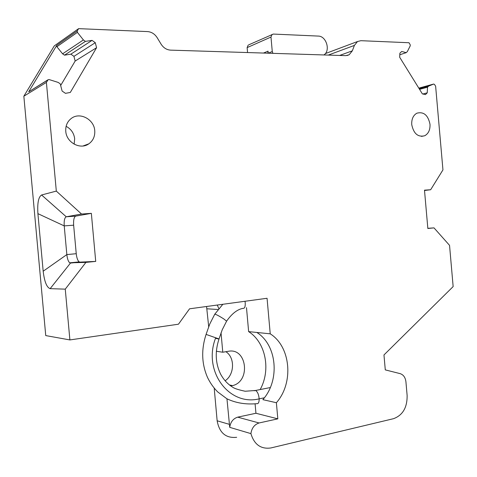 <?xml version="1.0" encoding="UTF-8"?>
<svg xmlns="http://www.w3.org/2000/svg" width="477" height="477" viewBox="0 0 477 477"><rect width="100%" height="100%" fill="white"/><g stroke="black" fill="none" stroke-linecap="round" stroke-linejoin="round"><path stroke-width="0.72" d="M219.015 338.944L206.1 334.407M75.748 216.117L66.261 216.785L81.531 214.03L91.345 213.344L75.748 216.117C74.042 216.952 73.339 219.975 73.643 225.186L64.228 225.901L37.91 213.654C37.248 203.13 38.47 196.906 41.582 194.986L66.261 216.785C64.592 217.625 63.912 220.666 64.228 225.901L66.84 254.587C67.317 258.832 68.289 261.581 69.755 262.827L85.932 262.38L95.716 261.408L91.351 213.344M424.518 190.508L430.659 189.739L424.488 190.168L427.845 228.489L433.998 227.875L449.543 245.351L453.15 286.582L383.967 354.954L385.285 369.884L400.102 373.622C403.423 374.701 405.367 377.426 405.927 381.803L407.125 395.427C407.292 407.495 402.767 415.246 393.549 418.681L270.835 447.963C260.859 449.322 254.217 444.54 250.914 433.623C251.731 428.06 254.45 424.512 259.077 422.974L237.677 417.154C233.175 418.615 230.522 422.008 229.717 427.344L226.957 398.808M430.659 189.739L442.948 169.895L435.638 86.283L434.499 84.423L433.676 84.047L428.584 86.122L427.499 87.202L427.237 92.83L425.466 94.601L422.372 93.886L399.678 57.252L399.875 53.215L401.717 51.48L406.225 52.643L407.346 51.582L410.256 45.798L410.166 44.671L408.986 42.739L360.88 40.688L357.488 41.541L325.344 53.597M328.289 55.088L354.399 45.41L357.488 41.541M354.399 45.41L352.33 50.836L349.158 54.772L345.765 55.636L170.581 50.133C166.67 49.864 163.498 47.867 161.077 44.134L157.183 37.707C154.757 33.95 151.537 31.911 147.524 31.583L78.61 28.644L54.289 45.881L23.85 96.211L46.4 82.408L48.076 79.742L49.125 79.564L58.152 82.414L60.227 83.827L62.117 91.053L65.468 93.337L70.298 92.46L96.575 47.712L95.287 42.703L92.061 40.372L85.407 41.386L83.397 39.943L77.387 32.353L77.238 30.939L78.61 28.644M81.531 214.03L56.316 191.098L46.4 82.408M65.766 131.276C65.438 125.827 67.293 121.54 71.335 118.409C79.88 111.696 94.184 119.381 94.75 130.716C95.084 136.333 93.11 140.703 88.823 143.833C80.416 150.076 66.386 142.599 65.766 131.276M429.998 124.264C430.254 129.786 428.507 133.614 424.757 135.736C417.989 137.406 413.648 133.697 411.734 124.616C411.484 119.149 413.189 115.345 416.85 113.198C423.707 111.439 428.09 115.13 429.998 124.264M259.345 422.908L277.823 418.848L276.38 402.719C293.993 382.834 290.779 346.707 270.232 333.828L267.06 298.274L189.56 308.804L178.458 324.205L69.892 339.928L65.26 289.145L50.145 288.657L70.483 263.06L79.939 262.129L79.2 261.897C77.703 260.657 76.719 257.926 76.242 253.704L73.643 225.186M79.939 262.129L95.716 261.408M56.316 191.098L41.582 194.986M69.892 339.928L45.744 335.587L23.85 96.211M50.145 288.657C46.752 287.482 44.427 281.668 43.174 271.222L37.91 213.654M48.076 79.742L28.692 91.822L56.733 45.393L77.238 30.939M83.397 39.943L62.6 53.823L64.514 55.171L70.864 54.163L73.941 56.334L75.163 61.044L60.662 85.508M75.163 61.044L96.575 47.712M73.941 56.334L95.287 42.703M70.864 54.163L92.061 40.372M64.514 55.171L85.407 41.386M62.6 53.823L56.882 46.728L56.733 45.393M399.798 54.777L406.225 52.643M422.843 93.993L427.237 92.83M419.575 89.366L427.499 87.202M419.164 88.704L428.584 86.122M66.112 126.316C71.109 129.017 73.959 133.166 74.674 138.759L74.138 144.161M236.675 437.308C225.871 438.393 219.366 432.889 217.142 420.786L214.209 388.147M250.914 433.623L229.717 427.344M277.823 418.848L255.94 413.267L237.94 417.095M270.232 333.828L248.636 331.622C265.713 342.397 271.109 369.908 260.162 389.566M276.38 402.719L262.857 399.654C280.208 380.3 277.065 345.038 256.847 332.463M85.932 262.38L65.26 289.145M76.242 253.704L66.84 254.587L43.174 271.222M427.833 228.316L433.998 227.875M255.94 413.267L255.106 403.941M248.636 331.622L246.49 307.659M217.268 305.041L218.788 308.494M230.367 385.684L232.597 385.625C251.045 381.248 246.842 347.375 228.316 351.299L222.777 352.223L221.03 332.773M231.417 385.905L230.838 386.018M206.565 306.496L208.687 326.656M216.343 351.269L222.777 352.223M225.889 351.704C235.066 357.506 234.624 374.505 225.102 380.813M323.883 54.95C330.752 50.818 326.363 35.984 318.26 36.079L273.327 34.07L248.797 44.814M272.922 53.346L272.266 51.522L270.978 37.057L272.075 34.41M247.569 52.553L247.128 47.617L248.201 45.082M272.266 51.522L268.223 53.203L268.038 51.152L267.853 53.191M215.598 338.008L215.491 338.312L218.985 339.087M215.491 338.312L215.407 338.557C202.952 371.422 229.121 406.291 259.16 398.85C259.172 402.355 258.361 403.965 256.739 403.673C245.78 404.669 235.817 403.023 226.843 398.748L217.673 391.891C213.571 387.759 210.208 383.001 207.59 377.605C201.711 364.195 201.145 350.011 205.879 335.039M222.854 304.278L214.763 314.194C215.735 314.188 218.663 315.714 223.558 318.773L226.611 321.152L222.228 329.78L219.009 338.968M254.199 390.764L255.553 390.478C257.544 391.683 258.749 394.473 259.16 398.85L264.359 397.794M245.005 301.273L245.214 302.728C245.434 306.729 244.659 308.613 242.882 308.386C237.266 309.442 231.84 313.699 226.611 321.152M28.692 91.822L47.831 80.023M56.882 46.728L77.387 32.353M352.33 50.836L339.642 55.445M418.806 88.132L433.676 84.047M229.24 424.303L217.142 420.786M217.971 309.501L207.084 308.804M270.978 37.057L247.128 47.617M263.501 53.054L268.038 51.152M205.909 334.961L206.082 334.46M214.763 314.194L209.773 324.008L206.076 334.401M270.31 387.557L255.553 390.478L245.16 391.247C238.607 389.846 234.493 388.522 232.806 387.288C227.773 384.212 223.707 379.829 220.612 374.135C215.407 363.367 214.865 351.704 218.967 339.153L218.985 339.105M349.158 54.772L346.952 55.565M88.823 143.833L83.028 145.98M421.483 136.404L424.757 135.736M79.2 261.897L69.755 262.827M259.077 422.974L237.677 417.154M232.597 385.625L229.407 384.951"/></g></svg>
